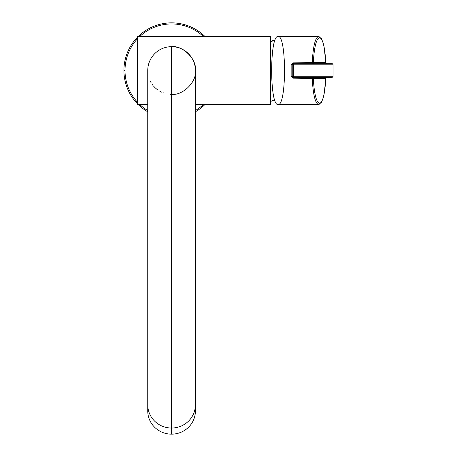 <?xml version="1.0" encoding="UTF-8"?>
<svg xmlns="http://www.w3.org/2000/svg" width="457" height="457" viewBox="0 0 457 457"><rect width="100%" height="100%" fill="white"/><g stroke="black" fill="none" stroke-linecap="round" stroke-linejoin="round"><path stroke-width="0.69" d="M137.534 104.55L137.534 36.469L270.435 36.469L270.435 104.55L195.407 104.55L270.435 104.55L270.435 36.469L137.534 36.469L137.534 104.55L147.748 104.55L137.534 104.55M272.126 41.37C272.126 39.548 272.126 39.548 272.126 41.37L270.435 41.37L272.126 41.37L272.126 39.999L274.674 41.256M312.445 77.319L298.061 77.319L312.194 77.319L312.194 78.164L313.291 78.404C314.227 93.953 316.313 102.305 319.557 103.465C322.796 102.305 324.887 93.953 325.824 78.404A1.091 1.068 90 0 1 326.892 77.319L314.359 77.319A1.091 1.068 -90 0 0 313.291 78.404L325.824 78.404A1.091 1.068 90 0 1 326.892 77.319L314.359 77.319A1.091 1.068 -90 0 0 313.291 78.404L325.824 78.404C324.887 93.953 322.796 102.305 319.557 103.465C316.313 102.305 314.227 93.953 313.291 78.404L293.32 78.164L293.32 77.319A1.091 1.091 0 0 1 292.229 76.228L293.32 76.228L293.32 77.319L293.32 76.228L331.993 76.228L331.993 64.791L333.079 64.791A1.091 1.091 0 0 0 331.993 63.7A1.091 1.091 0 0 1 333.079 64.791L331.993 64.791L331.993 63.7L331.993 64.791L293.32 64.791L293.32 63.7L293.32 64.791L292.229 64.791L293.32 64.791L293.32 76.228L292.229 76.256L292.229 64.791L291.143 64.968L291.143 76.051L292.229 76.228A1.091 1.091 0 0 0 293.32 77.319L331.993 77.319L331.993 76.228L331.993 77.319A1.091 1.091 0 0 0 333.079 76.228A1.091 1.091 0 0 1 331.993 77.319L293.32 77.319L293.32 78.164L291.143 76.051L292.229 76.228L292.229 64.791A1.091 1.091 0 0 1 293.32 63.7L331.993 63.7L293.32 63.7L293.32 62.855L293.32 63.7A1.091 1.091 0 0 0 292.229 64.791L291.143 64.968L293.32 62.855L313.291 62.609C314.227 47.065 316.313 38.714 319.557 37.554A1.091 1.068 90 0 0 318.489 36.469C315.204 37.697 313.108 46.494 312.194 62.855L312.194 63.7L312.519 63.7L298.501 63.7L312.194 63.7L312.194 62.855L313.291 62.609C314.227 47.065 316.313 38.714 319.557 37.554A1.091 1.068 -90 0 0 318.489 36.469L278.085 36.469C269.521 34.823 269.521 106.195 278.085 104.55C286.653 106.195 286.653 34.823 278.085 36.469L318.489 36.469C315.204 37.697 313.108 46.494 312.194 62.855L293.32 62.855L291.143 64.968L291.143 76.051L293.32 78.164L312.194 78.164C313.108 94.525 315.204 103.322 318.489 104.55L278.085 104.55C269.521 106.195 269.521 34.823 278.085 36.469C286.653 34.823 286.653 106.195 278.085 104.55L318.489 104.55A1.091 1.068 -90 0 0 319.557 103.465A1.091 1.068 90 0 1 318.489 104.55C315.204 103.322 313.108 94.525 312.194 78.164L306.818 78.164L312.194 78.164L312.194 77.319L312.519 77.319M313.291 62.609A1.091 1.068 -90 0 0 314.359 63.7L326.892 63.7A1.091 1.068 90 0 1 325.824 62.609L313.291 62.609A1.091 1.068 -90 0 0 314.359 63.7L326.892 63.7A1.091 1.068 90 0 1 325.824 62.609L313.291 62.609M313.559 63.7L313.091 63.7M319.557 37.554C322.796 38.714 324.887 47.065 325.824 62.609C324.887 47.065 322.796 38.714 319.557 37.554M318.489 36.469L321.351 38.502L323.036 42.524L324.139 47.1L325.83 62.712L326.869 63.7M325.83 78.307L326.932 77.319M331.993 76.228L333.079 76.228L331.993 76.228L331.993 64.791L293.32 64.791L293.32 76.228L331.993 76.228M333.079 64.791L333.079 76.228L333.079 64.791M171.581 46.677A23.827 23.827 0 0 1 195.407 70.509L195.407 410.929A23.827 23.221 180 0 1 171.581 434.15L171.581 428.026A23.827 23.221 -0 0 0 195.407 404.805A23.827 23.221 180 0 1 171.581 428.026L171.581 46.677L171.581 428.026A23.827 23.221 180 0 1 147.748 404.805L147.748 70.509A23.827 23.827 0 0 1 173.174 46.734A23.827 23.827 0 0 0 171.581 46.677C182.206 45.163 196.967 58.782 195.407 70.509C196.973 82.231 182.212 95.856 171.581 94.336A23.827 23.827 0 0 1 169.987 94.285A23.827 23.827 0 0 0 171.575 94.336M175.402 46.991A23.827 23.827 0 0 1 177.362 47.391A23.827 23.827 0 0 0 175.402 46.991M179.361 47.985A23.827 23.827 0 0 1 193.728 61.724A23.827 23.827 0 0 0 179.361 47.985M194.579 64.288A23.827 23.827 0 0 1 194.813 65.208A23.827 23.827 0 0 0 194.579 64.288M125.007 70.509A46.568 46.568 0 0 0 137.534 102.288A46.568 46.568 0 0 1 125.007 70.509L123.921 70.509L125.007 70.509A46.568 46.568 0 0 1 137.534 38.731A46.568 46.568 0 0 0 125.007 70.509M139.802 104.55A46.568 46.568 0 0 0 147.748 110.52A46.568 46.568 0 0 1 139.802 104.55M195.407 110.52A46.568 46.568 0 0 0 203.359 104.55A46.568 46.568 0 0 1 195.407 110.52M203.359 36.469A46.568 46.568 0 0 0 139.802 36.469A46.568 46.568 0 0 1 203.359 36.469M163.795 93.034A23.827 23.827 0 0 1 163.32 92.862A23.827 23.827 0 0 0 163.795 93.034M161.578 92.137A23.827 23.827 0 0 1 159.819 91.234A23.827 23.827 0 0 0 161.578 92.137M158.093 90.155A23.827 23.827 0 0 1 156.78 89.184A23.827 23.827 0 0 0 158.093 90.155M156.431 88.904A23.827 23.827 0 0 1 154.872 87.504A23.827 23.827 0 0 0 156.431 88.904M154.615 87.247A23.827 23.827 0 0 1 153.455 85.985A23.827 23.827 0 0 0 154.615 87.247M152.918 85.328A23.827 23.827 0 0 1 152.204 84.385A23.827 23.827 0 0 0 152.918 85.328M151.118 82.723A23.827 23.827 0 0 1 150.193 81.02A23.827 23.827 0 0 0 151.118 82.723M204.93 104.55A47.659 47.659 0 0 1 195.407 111.782A47.659 47.659 0 0 0 204.93 104.55M147.748 111.782A47.659 47.659 0 0 1 138.225 104.55A47.659 47.659 0 0 0 147.748 111.782M137.534 103.865A47.659 47.659 0 0 1 137.534 37.154A47.659 47.659 0 0 0 137.534 103.865M138.225 36.469A47.659 47.659 0 0 1 204.93 36.469A47.659 47.659 0 0 0 138.225 36.469M147.748 404.805A23.827 23.221 -0 0 0 171.581 428.026L171.581 434.15A23.827 23.221 180 0 1 147.748 410.929L147.748 404.805M195.202 407.867A23.827 23.221 180 0 1 171.581 434.15A23.827 23.221 180 0 1 147.959 407.867M313.651 63.7L314.085 63.7M325.847 78.353L324.15 93.885L323.013 98.569L321.351 102.522L318.518 104.55M312.194 77.319L312.599 77.319M314.079 77.319L313.645 77.319M313.553 77.319L313.085 77.319M274.674 99.763L270.435 101.574"/></g></svg>
